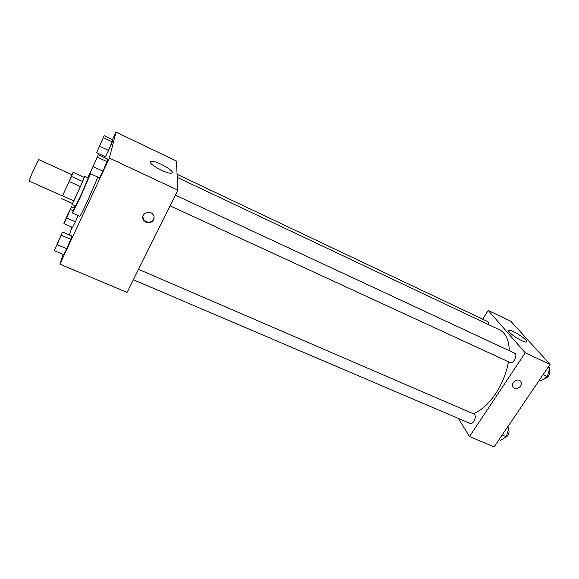 <?xml version="1.0" encoding="UTF-8"?>
<svg xmlns="http://www.w3.org/2000/svg" width="579" height="579" viewBox="0 0 579 579"><rect width="100%" height="100%" fill="white"/><g stroke="black" fill="none" stroke-linecap="round" stroke-linejoin="round"><path stroke-width="0.87" d="M32.106 173.222L28.957 180.974L62.525 195.955L72.071 174.793L38.619 159.551L32.106 173.222M73.128 172.31L84.035 177.29L82.602 181.502L71.485 176.45L73.128 172.31L71.955 174.742M62.467 195.926L71.485 176.45M62.677 195.919L73.808 200.884L72.476 203.482L61.41 198.561M73.808 200.884L80.394 186.59L69.234 181.538M82.602 181.502L80.394 186.59M72.237 203.381L71.955 204.38C72.078 205.386 85.46 175.712 84.628 176.277L83.998 177.275M84.628 176.277L88.261 177.941L80.517 196.23L75.603 206.001L71.955 204.38M90.548 173.751L79.801 198.416L72.447 213.029L75.118 205.791M87.776 177.717L90.042 173.193M97.88 177.116L87.248 201.753C82.869 211.074 80.365 215.909 79.736 216.249L72.447 213.029M71.905 227.142L69.371 234.944M63.068 254.384L59.898 264.154L109.38 158.089L116.01 132.106L112.514 139.626M104.712 156.431L104.213 157.495M54.296 250.656L63.784 254.688L66.795 248.789L71.962 236.073L62.546 231.991L54.296 250.656L62.546 231.991M63.914 223.653L72.556 227.424L75.371 221.829L78.136 215.54L75.371 221.829L66.672 218.015L71.412 206.746L64.942 220.787L63.914 223.653L66.672 218.015M96.65 152.653L105.407 156.757L108.562 150.446L112.869 139.792L104.177 135.66L96.65 152.653L104.177 135.66M89.955 173.476L99.595 177.905L103.004 171.16L107.81 159.174L98.249 154.709L89.955 173.476L98.249 154.709M59.898 264.154L127.054 292.417L177.905 190.173L176.392 161.034L116.01 132.106M150.33 162.011L151.177 161.324C156.164 160.13 177.275 172.477 171.427 173.172C167.541 174.286 149.527 164.769 150.33 162.011M177.905 190.173L109.38 158.089M146.06 222.314L143.599 220.215C139.611 214.527 149.498 208.838 153.138 214.737C156.287 218.971 150.866 224.746 146.06 222.314M142.818 216.712L143.65 219.6L146.103 221.692C150.294 222.872 152.943 221.482 154.036 217.523M508.471 361.788C506.451 373.035 502.181 383.66 495.653 393.669C488.502 404.149 480.975 410.822 473.079 413.674M177.239 177.362L499.489 329.791C505.612 332.853 508.898 339.837 509.346 350.736M170.103 205.856L510.229 362.599C513.443 364.379 518.111 354.529 514.673 353.219L175.423 195.166M138.526 269.344L474.078 414.101C475.764 415.519 475.677 417.958 473.825 421.418C472.58 423.169 471.378 423.857 470.22 423.488L133.344 279.758M177.08 174.286L488.039 321.729L488.893 324.783M469.489 436.537L525.233 352.806L488.242 310.453L510.895 321.309L550.05 364.423L494.097 446.894L469.489 436.537L458.38 418.436M488.242 310.453L482.647 319.174M521.628 340.597C514.796 337.463 506.307 330.5 508.999 330.298C512.118 329.321 530.234 341.545 526.318 342.023C525.493 342.153 523.93 341.675 521.628 340.597M550.05 364.423L525.233 352.806M520.651 386.027C518.306 388.697 515.86 389.197 513.312 387.532C509.419 384.203 516.801 377.443 520.391 381.062C521.701 382.466 521.788 384.123 520.651 386.027C521.788 384.123 521.701 382.466 520.391 381.062C516.794 377.443 509.419 384.203 513.312 387.525C515.86 389.197 518.306 388.69 520.651 386.027M539.541 379.918L541.206 380.678L547.293 376.538L549.71 368.164L548.458 366.768M547.293 376.538L543.131 374.62M549.71 368.164L548.045 367.383M549.283 369.648C550.216 371.385 549.927 373.506 548.414 376.003C547.191 377.696 545.925 378.485 544.607 378.369M499.018 439.642L500.676 440.344L506.321 436.725L508.775 428.417L507.682 426.861M506.321 436.725L502.188 434.959M508.775 428.417L507.117 427.7M508.514 429.314C509.433 431.174 509.136 433.367 507.631 435.893L504.36 437.977M96.65 158.465L91.576 169.633M99.595 177.905L103.004 171.16L93.284 166.672M103.004 171.16L107.144 161.707L97.475 157.198M107.144 161.707L107.81 159.174M102.736 139.032L98.104 149.208M105.407 156.757L108.562 150.446L99.74 146.292M108.562 150.446L112.319 141.891L103.532 137.722M112.319 141.891L112.869 139.792M60.853 235.863L55.982 246.726M63.784 254.688L66.795 248.789L57.227 244.7M66.795 248.789L70.92 239.395L61.396 235.284M70.92 239.395L71.962 236.073M57.712 243.238L60.853 235.834L57.712 243.238M67.099 216.807L69.914 210.206L67.099 216.807M72.556 227.424L75.371 221.829M73.149 210.684L70.45 209.489M74.213 207.984L71.412 206.746M69.914 210.206L65.434 220.15M151.177 161.324L150.511 162.692M143.599 220.215L143.65 219.6M508.999 330.298L508.586 330.927"/></g></svg>
